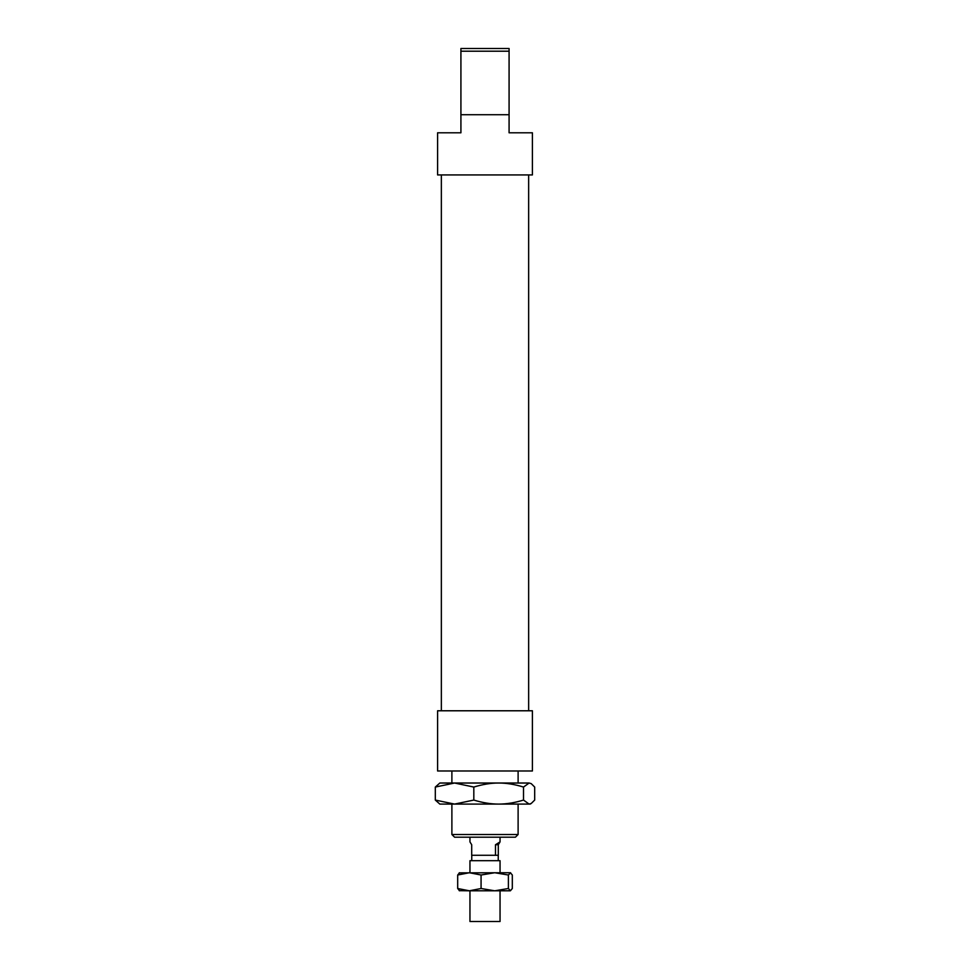 <?xml version="1.0" encoding="UTF-8"?>
<svg xmlns="http://www.w3.org/2000/svg" width="970" height="970" viewBox="0 0 970 970"><rect width="100%" height="100%" fill="white"/><g stroke="black" fill="none" stroke-linecap="round" stroke-linejoin="round"><path stroke-width="1.45" d="M509.08 51.204L509.08 48.5L460.92 48.5L460.92 51.204L509.08 51.204L509.08 114.727L460.92 114.727L460.92 132.793L437.591 132.793L437.591 174.939L532.409 174.939L532.409 132.793L509.08 132.793L509.08 114.727M460.92 51.204L460.92 114.727M518.113 834.503L451.887 834.503L454.59 837.207L515.409 837.207L518.113 834.503L518.113 804.094M532.409 710.78L437.591 710.78L437.591 770.98L532.409 770.98L532.409 710.78M469.953 837.207L469.953 841.911L471.699 844.737L471.699 855.273L495.488 855.273L495.488 844.737L500.047 841.911L498.301 844.737L498.301 855.273L495.488 855.273M495.488 844.737L498.301 844.737M500.047 872.733L500.047 860.693L469.953 860.693L469.953 872.733M500.047 890.799L500.047 921.5L469.953 921.5L469.953 890.799M435.312 787.058L439.846 783.02L454.566 783.02L435.312 787.058L435.312 800.068L454.566 804.094L439.846 804.094L435.312 800.068M529.111 783.02L531.233 783.639L529.111 783.02L523.521 787.058C514.718 784.354 506.437 783.008 498.677 783.02L529.111 783.02M531.233 803.475L530.154 804.094L454.566 804.094L473.821 800.068C482.623 802.76 490.905 804.106 498.677 804.094C506.437 804.106 514.718 802.76 523.521 800.068L529.111 804.094L531.233 803.475L534.688 800.068L534.688 787.058L531.233 783.639M498.677 783.02C490.905 783.008 482.623 784.354 473.821 787.058L454.566 783.02L498.677 783.02M473.821 787.058L473.821 800.068M523.521 787.058L523.521 800.068M459.186 872.867L510.584 872.733L508.401 875.013L494.736 872.733L481.071 875.013L469.371 872.733L457.682 875.013L459.634 872.733M481.071 888.508L494.736 890.799L469.371 890.799L481.071 888.508L481.071 875.013M508.401 888.508L510.365 890.799L494.736 890.799L508.401 888.508L508.401 875.013M510.365 890.799L512.318 888.508L512.318 875.013L510.365 872.733M459.634 890.799L457.682 888.508L469.371 890.799L459.186 890.666M457.682 875.013L457.682 888.508M451.887 770.98L451.887 783.02M451.887 804.094L451.887 834.503M518.113 770.98L518.113 783.02M441.35 174.939L441.35 710.78M528.65 174.939L528.65 710.78M500.047 837.207L500.047 841.911M471.759 855.273L471.759 860.693M498.24 855.273L498.24 860.693"/></g></svg>
